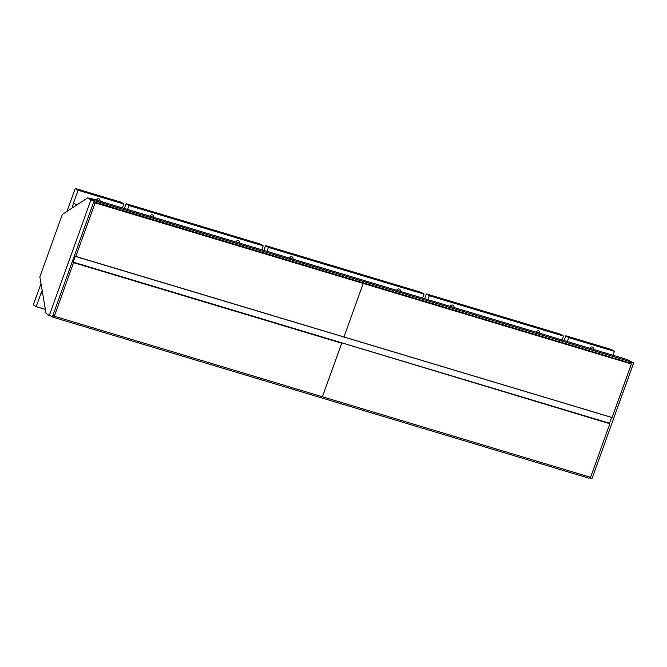 <?xml version="1.0" encoding="UTF-8"?>
<svg xmlns="http://www.w3.org/2000/svg" width="667" height="667" viewBox="0 0 667 667"><rect width="100%" height="100%" fill="white"/><g stroke="black" fill="none" stroke-linecap="round" stroke-linejoin="round"><path stroke-width="1" d="M289.661 258.137A2.059 1.834 122.4 0 0 290.187 257.095M236.043 242.038A2.059 1.834 122.4 0 0 236.568 240.995M450.533 306.461A2.059 1.834 122.4 0 0 451.059 305.419M396.923 290.362A2.059 1.834 122.4 0 0 397.449 289.311M536.351 332.241A2.059 1.834 122.4 0 0 536.877 331.199M96.615 200.15A2.059 1.834 122.4 0 0 97.132 199.108M589.995 348.357A2.059 1.834 122.4 0 0 590.52 347.307M150.258 216.266A2.059 1.834 122.4 0 0 150.775 215.224M74.195 256.261L75.279 256.395L73.212 262.148L609.505 423.237L73.162 262.156L72.453 261.105M427.864 299.658L429.281 295.731L426.421 293.922L424.704 298.708M429.281 295.731L563.532 336.06L560.68 334.25L426.421 293.922M564.14 340.587L565.858 335.801L611.547 349.525L614.399 351.334L612.99 355.261M42.238 290.995A4.986 2.184 106.7 0 0 40.962 293.405L36.201 306.628L33.35 304.819L40.979 283.625M66.992 211.381L75.254 188.436L78.106 190.245L123.795 203.969L120.935 202.159L75.254 188.436M124.395 208.496L126.113 203.718L260.372 244.047L263.223 245.848L261.814 249.775M422.686 298.099L424.104 294.172L421.244 292.363L265.549 245.598L263.824 250.383M292.98 259.138A2.059 1.834 122.4 0 0 289.445 258.079M239.361 243.03A2.059 1.834 122.4 0 0 235.826 241.971M453.852 307.462A2.059 1.834 122.4 0 0 450.317 306.395M400.233 291.354A2.059 1.834 122.4 0 0 396.698 290.295M153.568 217.267A2.059 1.834 122.4 0 0 150.033 216.2M593.313 349.35A2.059 1.834 122.4 0 0 589.778 348.291M99.925 201.151A2.059 1.834 122.4 0 0 96.39 200.083M539.67 333.242A2.059 1.834 122.4 0 0 536.135 332.174M266.992 251.334L268.401 247.407L424.104 294.172M127.555 209.446L128.964 205.528L263.223 245.848M122.378 207.896L123.795 203.969M72.753 207.612A4.986 2.184 106.7 0 1 73.345 203.468L78.106 190.245M567.3 341.537L568.709 337.61L614.399 351.334M562.123 339.978L563.532 336.06M268.401 247.407L265.549 245.598M568.709 337.61L565.858 335.801M128.964 205.528L126.113 203.718M36.201 306.628L45.364 309.38M611.331 417.284L75.279 256.395M73.212 262.148L609.446 423.245M589.553 476.997L589.103 478.247L52.81 317.15L51.142 316.1M631.007 361.856L94.706 200.767L91.146 198.516L627.447 359.605L631.007 361.856L630.532 363.165L93.805 201.793M629.973 362.99L93.73 201.993M609.505 423.237L611.572 417.484M94.706 200.767L94.239 202.068M52.843 315.574L53.277 315.85L52.81 317.15M53.618 315.783L52.851 315.549M54.127 316.108L53.277 315.85M628.564 360.313L633.65 362.923L630.915 362.098M589.286 477.739L592.013 478.564L633.65 362.923M87.694 197.849L90.912 198.816L94.139 200.867L52.501 316.508L49.291 315.541L46.056 313.49L39.837 276.905L62.331 214.424L87.694 197.849L90.929 199.9L49.291 315.541M94.139 200.867L90.929 199.9M631.374 363.965L363.24 283.425L361.814 282.525L363.24 283.425L343.964 336.968L612.098 417.509L631.374 363.965L629.948 363.065M609.846 423.753L340.537 342.471L341.712 343.213L322.436 396.765L590.57 477.305L609.846 423.753L608.671 423.011M95.106 202.885L75.83 256.428L343.964 336.968L363.24 283.425L95.106 202.885L93.73 202.009M75.83 256.428L74.446 255.553M73.578 262.673L54.302 316.216L322.436 396.765L341.712 343.213L73.578 262.673L72.886 261.989M54.302 316.216L52.926 315.341M73.345 203.468L77.28 204.652M40.962 293.405L42.738 293.939M611.531 417.409L75.229 256.311M74.721 256.095L74.304 255.97"/></g></svg>
